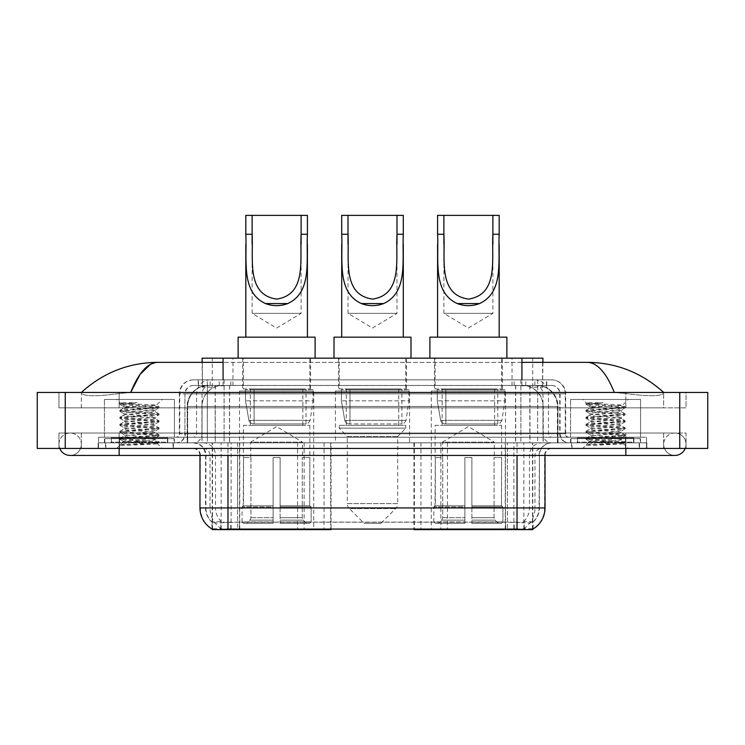 <?xml version="1.0" encoding="UTF-8"?>
<svg xmlns="http://www.w3.org/2000/svg" width="745" height="745" viewBox="0 0 745 745"><rect width="100%" height="100%" fill="white"/><g stroke="black" fill="none" stroke-linecap="round" stroke-linejoin="round"><path stroke-width="0.56" stroke-dasharray="3.73 2.79" d="M212.223 529.127L212.223 442.837L331.059 442.837L331.059 528.941M331.059 529.63L239.76 529.63L239.76 442.837M505.482 391.05L431.29 391.05L505.482 391.05L505.482 529.63L431.29 529.63L505.482 529.63M431.29 391.05L431.29 529.63M313.71 391.05L239.517 391.05L313.71 391.05L313.71 529.63L239.517 529.63L313.71 529.63M239.517 391.05L239.517 529.63M536.27 385.444L529.453 385.444L539.911 385.696C542.546 386.487 543.44 386.99 542.593 387.204L532.722 387.204L527.097 385.994L515.503 385.482L229.497 385.482L217.903 385.994L212.278 387.204L202.407 387.204L202.091 362.349M542.909 358.149L202.091 358.149M538.71 385.538A21 21 0 0 1 557.819 406.444L557.819 442.837L187.181 442.837L557.819 442.837M202.091 387.065L206.291 385.538L215.547 385.444L208.73 385.444M206.291 385.538A21 21 0 0 0 187.181 406.444L187.61 442.837M212.223 529.63L239.76 529.63M310.563 358.149L242.665 358.149L310.563 358.149L310.563 391.05L242.665 391.05L310.563 391.05M242.665 358.149L242.665 391.05M502.335 358.149L434.437 358.149L502.335 358.149L502.335 391.05L434.437 391.05L502.335 391.05M434.437 358.149L434.437 391.05M406.444 358.149L338.556 358.149L406.444 358.149L406.444 391.05L338.556 391.05L406.444 391.05M338.556 358.149L338.556 391.05M409.592 391.05L335.408 391.05L409.592 391.05L409.592 442.837L335.408 442.837L409.592 442.837M335.408 391.05L335.408 442.837M513.882 442.837L413.941 442.837L532.777 442.837L513.882 442.837L513.882 528.941M420.944 442.837L420.944 529.63L413.941 529.63M420.944 529.63L532.777 529.63M331.059 442.837L212.223 442.837M542.909 362.349L542.593 387.204L542.593 358.149M215.547 385.444L529.453 385.444M625.865 448.434L625.865 433.041L625.865 448.434L625.865 433.041L119.135 433.041L674.858 433.041A11.203 11.203 0 0 1 685.232 448.434A11.203 11.203 0 0 0 686.052 444.244A11.203 11.203 0 0 1 685.232 448.434A11.203 11.203 0 0 0 674.858 433.041A11.203 11.203 0 0 0 663.655 444.244A11.203 11.203 0 0 1 674.858 433.041L625.865 433.041L686.052 433.041L686.052 448.434L81.345 448.434L686.052 448.434L686.052 433.041L58.948 433.041L58.948 448.434L625.865 448.434L58.948 448.434L58.948 433.041L625.865 433.041L625.865 455.437L625.865 444.244L625.865 455.437L119.135 455.437L119.135 433.041L81.345 433.041L119.135 433.041L119.135 455.437L119.135 442.837L646.856 442.837L646.856 448.434L646.856 442.837L98.144 442.837L98.144 448.434L98.144 442.837L119.135 442.837L119.135 448.434L119.135 433.041L119.135 448.434M119.135 455.437L70.142 455.437A11.203 11.203 0 0 0 81.345 444.244A11.203 11.203 0 0 0 70.142 433.041A11.203 11.203 0 0 0 59.768 448.434A11.203 11.203 0 0 1 58.948 444.244A11.203 11.203 0 0 0 59.768 448.434M70.142 455.437A11.203 11.203 0 0 0 81.345 444.244A11.203 11.203 0 0 1 70.142 455.437A11.203 11.203 0 0 0 81.345 444.244A11.203 11.203 0 0 0 70.142 433.041A11.203 11.203 0 0 0 58.948 444.244M625.865 455.437L674.858 455.437A11.203 11.203 0 0 1 663.655 444.244A11.203 11.203 0 0 0 674.858 455.437A11.203 11.203 0 0 1 663.655 444.244M570.568 442.837L570.568 399.45L570.568 437.24L640.56 437.24L640.56 399.45L570.568 399.45L640.56 399.45L570.568 399.45L640.56 399.45L640.56 442.837L570.568 442.837L640.56 442.837M104.44 442.837L104.44 399.45L104.44 437.24L174.432 437.24L174.432 399.45L104.44 399.45L174.432 399.45L104.44 399.45L174.432 399.45L174.432 442.837L104.44 442.837L174.432 442.837M208.274 385.444L536.987 385.444L208.274 385.444A21 21 0 0 0 187.274 406.444L215.268 406.444L215.268 442.837L187.274 442.837L557.986 442.837L215.268 442.837M536.987 385.444A21 21 0 0 1 557.986 406.444L557.986 442.837M521.919 362.349L223.081 362.349M663.655 392.447C641.734 372.649 616.273 362.619 587.274 362.349L157.726 362.349C128.838 362.573 103.369 372.602 81.345 392.447L81.345 393.081C83.58 396.433 96.17 396.601 119.135 393.565L130.673 392.447L614.327 392.447L625.865 393.565C648.783 396.601 661.383 396.433 663.655 393.081L663.655 392.447L663.655 393.081C661.42 396.433 648.83 396.601 625.865 393.565L614.327 392.447L130.673 392.447L119.135 393.565C96.217 396.601 83.617 396.433 81.345 393.081L81.345 392.447M707.75 392.447L707.75 448.434L37.25 448.434L37.25 392.447L707.75 392.447M119.135 392.447L625.865 392.447L119.135 392.447L119.135 407.841L686.052 407.841L686.052 392.447L625.865 392.447L686.052 392.447L686.052 407.841L58.948 407.841L58.948 392.447L58.948 407.841L625.865 407.841L81.345 407.841L119.135 407.841L119.135 392.447M663.655 433.041L663.655 448.434L663.655 433.041M81.345 433.041L81.345 448.434L81.345 433.041M663.655 407.841L625.865 407.841L663.655 407.841L663.655 393.081L663.655 407.841M81.345 407.841L81.345 393.081L81.345 407.841M587.274 362.349C597.276 362.647 606.3 372.686 614.327 392.447M150.462 364.324L157.726 362.349M173.38 442.837L105.492 442.837L173.38 442.837L173.38 448.434L105.492 448.434L173.38 448.434M105.492 442.837L105.492 448.434M639.508 442.837L571.62 442.837L639.508 442.837L639.508 448.434L571.62 448.434L639.508 448.434M571.62 442.837L571.62 448.434M174.079 438.637L104.794 438.637L174.079 438.637L174.079 442.837L104.794 442.837L174.079 442.837M104.794 438.637L104.794 442.837M640.206 438.637L570.921 438.637L640.206 438.637L640.206 442.837L570.921 442.837L640.206 442.837M570.921 438.637L570.921 442.837M227.97 522.198L517.03 522.198C525.793 523.232 531.092 523.232 532.917 522.198A18.895 18.895 0 0 0 539.427 507.932L237.599 507.932L237.599 528.987C229.572 529.406 224.161 529.322 221.377 528.708L211.878 528.792L212.083 522.198C213.899 523.232 219.188 523.232 227.97 522.198L227.97 455.437L205.573 455.437L545.023 455.437A7.003 7.003 0 0 1 552.026 448.434L192.974 448.434L552.026 448.434M545.023 507.932L544.595 507.932A24.492 24.129 90 0 1 533.122 528.792L523.623 528.708C520.857 529.322 515.447 529.406 507.401 528.987L507.401 507.932L200.405 507.932A24.492 24.129 -90 0 0 211.878 528.792L212.083 529.062M533.122 528.792L533.122 521.789A18.895 18.606 90 0 0 539.082 507.932L539.427 455.437A12.6 12.6 0 0 1 552.026 442.837L192.974 442.837L552.026 442.837M212.083 522.198A18.895 18.895 0 0 1 205.573 507.932L205.573 455.437C204.828 447.782 200.629 443.582 192.974 442.837M577.217 442.837L633.911 442.837L577.217 442.837L577.217 438.637L633.911 438.637L577.217 438.637M633.911 442.837L633.911 438.637M111.089 442.837L167.783 442.837L111.089 442.837L111.089 438.637L167.783 438.637L111.089 438.637M167.783 442.837L167.783 438.637M646.511 442.837L98.489 442.837L646.511 442.837L646.511 448.434L98.489 448.434L646.511 448.434L646.511 437.24L98.489 437.24L646.511 437.24L646.511 442.837M507.401 528.987L237.599 528.987M533.122 521.789L523.623 521.677C520.857 522.58 515.456 522.72 507.401 522.096L237.599 522.096C229.562 522.72 224.152 522.58 221.377 521.677L211.878 521.798A18.895 18.606 -90 0 1 205.918 507.932L539.427 507.932L539.427 455.437L199.977 455.437L237.599 455.437L237.599 448.434M98.489 448.434L98.489 442.837L98.489 448.434M198.226 379.848L546.774 379.848L198.226 379.848L198.226 385.444L546.774 385.444L198.226 385.444M551.673 385.444L193.327 385.444L551.673 385.444A8.4 8.4 0 0 1 560.072 393.844L560.072 433.739L179.331 433.739A3.502 3.502 0 0 1 175.829 437.24L569.171 437.24L175.829 437.24M193.327 379.848L551.673 379.848L193.327 379.848A13.997 13.997 0 0 0 179.331 393.844L560.072 393.844L184.928 393.844L184.928 433.739A9.098 9.098 0 0 1 175.829 442.837L569.171 442.837L175.829 442.837M551.673 379.848A13.997 13.997 0 0 1 565.669 393.844L565.669 433.739L520.895 433.739L520.895 437.24M633.557 437.24L577.571 437.24L633.557 437.24L633.557 442.837L577.571 442.837L633.557 442.837M577.571 437.24L577.571 442.837M167.429 437.24L111.443 437.24L167.429 437.24L167.429 442.837L111.443 442.837L167.429 442.837M111.443 437.24L111.443 442.837M98.489 437.24L98.489 442.837L98.489 437.24M105.837 442.837L173.026 442.837L105.837 442.837L105.837 448.434L173.026 448.434L105.837 448.434M173.026 442.837L173.026 448.434M168.128 442.837L110.735 442.837L168.128 442.837A0.698 0.698 0 0 1 167.429 442.139L111.443 442.139L167.429 442.139L167.429 437.939A0.698 0.698 0 0 1 168.128 437.24L110.735 437.24L168.128 437.24M110.735 442.837A0.698 0.698 0 0 0 111.443 442.139L111.443 437.939A0.698 0.698 0 0 0 110.735 437.24M174.432 437.24L104.44 437.24M127.404 445.231L158.955 442.847L157.446 443.722L162.252 448.434L116.611 448.434L123.614 441.44C122.143 442.232 158.182 442.968 157.474 443.657C158.704 444.197 139.045 444.737 127.404 445.231L120.019 445.231C123.279 444.076 129.751 442.809 139.436 441.44L123.614 441.44C122.646 440.276 156.226 439.103 155.258 437.939C156.226 436.775 122.646 435.601 123.614 434.437C122.646 433.273 156.226 432.109 155.258 430.945C156.226 429.781 122.646 428.608 123.614 427.444C122.646 426.28 156.226 425.106 155.258 423.942C156.226 422.778 122.646 421.605 123.614 420.441C122.646 419.277 156.226 418.113 155.258 416.939C156.226 415.775 122.646 414.611 123.614 413.447C122.646 412.283 156.226 411.11 155.258 409.946L155.258 411.696C156.226 410.532 122.646 409.359 123.614 408.195C124.555 407.608 129.826 407.031 139.436 406.444L156.366 405.336C157.903 404.544 119.535 403.809 120.29 403.12L116.611 399.45L162.252 399.45L116.611 399.45M120.019 445.231L159.048 441.878L119.824 438.377L159.048 434.875L119.824 431.383L159.048 427.881L119.824 424.38L159.048 420.878L119.824 417.377L158.955 413.782L119.824 410.383L159.048 406.882L156.338 405.261L162.252 399.45M158.955 442.847L119.824 439.252L159.048 435.751L119.908 432.351L159.048 428.757L119.824 425.255L159.048 421.754L119.824 418.252L158.955 414.853L155.258 416.939L155.258 418.69C156.226 417.526 122.646 416.362 123.614 415.198C122.646 414.024 156.226 412.86 155.258 411.696L158.955 413.782M158.955 414.853L119.824 411.259L158.955 407.85L155.258 409.946C156.226 408.781 122.646 407.608 123.614 406.444L123.614 408.195L119.908 410.281M158.955 407.85L119.908 404.358L123.717 406.565L139.436 406.444M158.955 421.856L155.258 423.942L155.258 425.693C156.226 424.529 122.646 423.356 123.614 422.192C122.646 421.027 156.226 419.854 155.258 418.69L158.955 420.785M119.908 411.352L123.717 413.568L123.614 415.198L119.908 417.284M158.955 428.85L155.258 430.945L155.258 432.687C156.226 431.523 122.646 430.359 123.614 429.195C122.646 428.03 156.226 426.857 155.258 425.693L158.955 427.779M119.908 418.355L123.717 420.562L123.614 422.192L119.908 424.287M158.955 435.853L155.258 437.939L155.258 439.69C156.226 438.526 122.646 437.352 123.614 436.188C122.646 435.024 156.226 433.86 155.258 432.687L158.955 434.782M119.908 425.348L123.717 427.565L123.614 429.195L119.908 431.281M139.436 441.44C149.047 440.854 154.317 440.276 155.258 439.69L158.955 441.785M119.908 432.351L123.717 434.558L123.614 436.188L119.908 438.284M116.611 448.434L162.252 448.434M123.614 441.44L119.908 439.345M123.782 402.654L119.908 403.287L123.782 402.654L136.94 402.654C127.479 403.781 123.037 405.038 123.614 406.444M158.955 406.789L119.908 403.287M119.908 404.358L136.94 402.654M571.974 442.837L639.163 442.837L571.974 442.837L571.974 448.434L639.163 448.434L571.974 448.434M639.163 442.837L639.163 448.434M634.265 442.837L576.872 442.837L634.265 442.837A0.698 0.698 0 0 1 633.557 442.139L577.571 442.139L633.557 442.139L633.557 437.939A0.698 0.698 0 0 1 634.265 437.24L576.872 437.24L634.265 437.24M576.872 442.837A0.698 0.698 0 0 0 577.571 442.139L577.571 437.939A0.698 0.698 0 0 0 576.872 437.24M640.56 437.24L570.568 437.24M593.542 445.231L625.092 442.847L623.574 443.722L628.389 448.434L582.748 448.434L589.742 441.44C588.271 442.232 624.319 442.968 623.602 443.657C624.832 444.197 605.173 444.737 593.542 445.231L586.147 445.231C589.407 444.076 595.879 442.809 605.564 441.44L589.742 441.44C588.774 440.276 622.354 439.103 621.386 437.939C622.354 436.775 588.774 435.601 589.742 434.437C588.774 433.273 622.354 432.109 621.386 430.945C622.354 429.781 588.774 428.608 589.742 427.444C588.774 426.28 622.354 425.106 621.386 423.942C622.354 422.778 588.774 421.605 589.742 420.441C588.774 419.277 622.354 418.113 621.386 416.939C622.354 415.775 588.774 414.611 589.742 413.447C588.774 412.283 622.354 411.11 621.386 409.946L621.386 411.696C622.354 410.532 588.774 409.359 589.742 408.195C590.683 407.608 595.953 407.031 605.564 406.444L622.494 405.336C624.031 404.544 585.663 403.809 586.417 403.12L582.748 399.45L628.389 399.45L582.748 399.45M586.147 445.231L625.176 441.878L585.952 438.377L625.176 434.875L585.952 431.383L625.176 427.881L585.952 424.38L625.176 420.878L585.952 417.377L625.092 413.782L585.952 410.383L625.176 406.882L622.466 405.261L628.389 399.45M625.092 442.847L585.952 439.252L625.176 435.751L586.045 432.351L625.176 428.757L585.952 425.255L625.176 421.754L585.952 418.252L625.092 414.853L621.386 416.939L621.386 418.69C622.354 417.526 588.774 416.362 589.742 415.198C588.774 414.024 622.354 412.86 621.386 411.696L625.092 413.782M625.092 414.853L585.952 411.259L625.092 407.85L621.386 409.946C622.354 408.781 588.774 407.608 589.742 406.444L589.742 408.195L586.045 410.281M625.092 407.85L586.045 404.358L589.854 406.565L605.564 406.444M625.092 421.856L621.386 423.942L621.386 425.693C622.354 424.529 588.774 423.356 589.742 422.192C588.774 421.027 622.354 419.854 621.386 418.69L625.092 420.785M586.045 411.352L589.854 413.568L589.742 415.198L586.045 417.284M625.092 428.85L621.386 430.945L621.386 432.687C622.354 431.523 588.774 430.359 589.742 429.195C588.774 428.03 622.354 426.857 621.386 425.693L625.092 427.779M586.045 418.355L589.854 420.562L589.742 422.192L586.045 424.287M625.092 435.853L621.386 437.939L621.386 439.69C622.354 438.526 588.774 437.352 589.742 436.188C588.774 435.024 622.354 433.86 621.386 432.687L625.092 434.782M586.045 425.348L589.854 427.565L589.742 429.195L586.045 431.281M605.564 441.44C615.174 440.854 620.445 440.276 621.386 439.69L625.092 441.785M586.045 432.351L589.854 434.558L589.742 436.188L586.045 438.284M582.748 448.434L628.389 448.434M589.742 441.44L586.045 439.345M589.91 402.654L586.045 403.287L589.91 402.654L603.068 402.654C593.607 403.781 589.174 405.038 589.742 406.444M625.092 406.789L586.045 403.287M586.045 404.358L603.068 402.654M252.117 244.397L252.117 313.356L301.11 313.356L252.117 313.356L276.619 328.079L301.11 313.356L301.11 244.379M245.822 234.275L245.822 244.611M245.822 337.159L307.406 337.159L245.822 337.159M307.406 234.275L307.406 244.518M250.72 457.542L250.72 442.139L302.507 442.139L276.619 426.578L250.72 442.139L302.507 442.139L302.507 457.542M302.274 517.682L302.274 457.542L302.274 517.682L303.308 520.15L306.502 523.325L280.111 523.325L309.743 523.325L280.111 523.325L280.111 521.928L311.149 521.928L280.111 521.928L280.111 506.954L311.149 506.954L280.111 506.954L280.111 505.827L310.022 505.827L280.111 505.827L280.111 523.325L309.743 523.325L311.149 521.928L311.149 506.954L309.678 505.827L309.855 457.542L309.678 505.827L311.149 506.954L311.149 521.928L309.743 523.325L306.502 523.325L303.308 520.15L302.274 517.682L280.111 517.682L280.111 523.325L280.111 457.542L280.111 517.682L302.274 517.682M273.117 457.542L280.111 457.542L273.117 457.542L273.117 505.827L243.55 505.827L273.117 505.827L273.117 457.542L273.117 517.682L273.117 457.542L280.111 457.542L280.111 505.827L280.111 457.542L273.117 457.542M250.953 457.542L250.953 517.682L249.92 520.15L246.725 523.325L273.117 523.325L273.117 517.682L273.117 523.325L243.485 523.325L273.117 523.325L273.117 521.928L273.117 523.325L243.485 523.325L242.078 521.928L273.117 521.928L242.078 521.928L242.078 506.954L273.117 506.954L273.117 521.928L273.117 506.954L242.078 506.954L243.205 505.827L273.117 505.827L273.117 506.954L273.117 505.827L243.205 505.827L243.55 457.542L243.55 505.827L242.078 506.954L242.078 521.928L243.485 523.325L246.725 523.325L249.92 520.15L250.953 517.682L250.953 457.542L243.373 457.542L250.953 457.542M243.373 425.339L309.855 425.339L243.373 425.339L243.373 457.542M309.855 425.339L309.855 457.542M250.367 388.946L302.861 388.946L250.367 388.946L250.367 425.339L302.861 425.339L250.367 425.339M302.861 388.946L302.861 425.339M243.373 358.149L309.855 358.149L243.373 358.149L243.373 388.946L309.855 388.946L243.373 388.946M309.855 358.149L309.855 388.946M315.107 358.149L238.121 358.149L315.107 358.149M238.121 337.159L315.107 337.159M309.678 457.542L302.274 457.542L309.678 457.542M245.822 215.37L307.406 215.37M313.012 389.644L245.515 389.644L313.012 389.644L313.012 400.847L245.515 400.847L245.515 389.644L245.515 400.847L248.886 420.348C249.715 422.75 251.456 423.952 254.092 423.942L306.009 423.942L254.092 423.942L254.101 389.644L254.092 423.942C251.465 423.952 249.724 422.76 248.886 420.348L245.515 400.847L313.012 400.847L310.171 420.348L248.886 420.348L310.171 420.348C308.365 423.374 306.977 424.576 306.018 423.942L306.009 389.644L254.101 389.644L306.009 389.644M443.89 244.397L443.89 313.356L492.883 313.356L443.89 313.356L468.382 328.079L492.883 313.356L492.883 244.379M437.594 234.275L437.594 244.611M437.594 337.159L499.178 337.159L437.594 337.159M499.178 234.275L499.178 244.518M442.493 457.542L442.493 442.139L494.28 442.139L468.382 426.578L442.493 442.139L494.28 442.139L494.28 457.542M494.047 517.682L494.047 457.542L494.047 517.682L495.08 520.15L498.275 523.325L471.883 523.325L501.515 523.325L471.883 523.325L471.883 521.928L502.922 521.928L471.883 521.928L471.883 506.954L502.922 506.954L471.883 506.954L471.883 505.827L501.795 505.827L471.883 505.827L471.883 523.325L501.515 523.325L502.922 521.928L502.922 506.954L501.45 505.827L501.627 457.542L501.45 505.827L502.922 506.954L502.922 521.928L501.515 523.325L498.275 523.325L495.08 520.15L494.047 517.682L471.883 517.682L471.883 523.325L471.883 457.542L471.883 517.682L494.047 517.682M464.889 457.542L471.883 457.542L464.889 457.542L464.889 505.827L435.322 505.827L464.889 505.827L464.889 457.542L464.889 517.682L464.889 457.542L471.883 457.542L471.883 505.827L471.883 457.542L464.889 457.542M442.726 457.542L442.726 517.682L441.692 520.15L438.498 523.325L464.889 523.325L464.889 517.682L464.889 523.325L435.257 523.325L464.889 523.325L464.889 521.928L464.889 523.325L435.257 523.325L433.851 521.928L464.889 521.928L433.851 521.928L433.851 506.954L464.889 506.954L464.889 521.928L464.889 506.954L433.851 506.954L434.978 505.827L464.889 505.827L464.889 506.954L464.889 505.827L434.978 505.827L435.322 457.542L435.322 505.827L433.851 506.954L433.851 521.928L435.257 523.325L438.498 523.325L441.692 520.15L442.726 517.682L442.726 457.542L435.145 457.542L442.726 457.542M435.145 425.339L501.627 425.339L435.145 425.339L435.145 457.542M501.627 425.339L501.627 457.542M442.139 388.946L494.633 388.946L442.139 388.946L442.139 425.339L494.633 425.339L442.139 425.339M494.633 388.946L494.633 425.339M435.145 358.149L501.627 358.149L435.145 358.149L435.145 388.946L501.627 388.946L435.145 388.946M501.627 358.149L501.627 388.946M506.879 358.149L429.893 358.149L506.879 358.149M429.893 337.159L506.879 337.159M501.45 457.542L494.047 457.542L501.45 457.542M437.594 215.37L499.178 215.37M504.784 389.644L437.278 389.644L504.784 389.644L504.784 400.847L437.278 400.847L437.278 389.644L437.278 400.847L440.658 420.348C441.487 422.75 443.228 423.952 445.864 423.942L497.781 423.942L445.864 423.942L445.873 389.644L445.864 423.942C443.228 423.952 441.496 422.76 440.658 420.348L437.278 400.847L504.784 400.847L501.944 420.348L440.658 420.348L501.944 420.348C500.137 423.374 498.75 424.576 497.79 423.942L497.781 389.644L445.873 389.644L497.781 389.644M348.008 244.397L348.008 313.356L396.992 313.356L348.008 313.356L372.5 328.079L396.992 313.356L396.992 244.379M341.704 234.275L341.704 244.611M341.704 337.159L403.296 337.159L341.704 337.159M403.296 234.275L403.296 244.518M380.9 523.325L364.1 523.325L349.349 508.584L395.651 508.584L349.349 508.584A7.003 7.003 0 0 1 347.3 503.629L397.7 503.629A7.003 7.003 0 0 1 395.651 508.584L380.9 523.325L364.1 523.325M397.7 436.542L347.3 436.542L347.3 503.629L397.7 503.629L397.7 436.542L405.746 428.142L339.254 428.142L405.746 428.142L405.746 425.339L339.254 425.339L339.254 428.142L347.3 436.542L397.7 436.542M346.257 388.946L398.743 388.946L346.257 388.946L346.257 425.339L398.743 425.339L346.257 425.339M398.743 388.946L398.743 425.339M339.254 358.149L405.746 358.149L339.254 358.149L339.254 388.946L405.746 388.946L339.254 388.946M405.746 358.149L405.746 388.946M410.998 358.149L334.002 358.149L410.998 358.149M334.002 337.159L410.998 337.159M339.254 425.339L405.746 425.339M341.704 215.37L403.296 215.37M408.893 389.644L341.396 389.644L408.893 389.644L408.893 400.847L341.396 400.847L341.396 389.644L341.396 400.847L344.767 420.348C345.606 422.75 347.338 423.952 349.982 423.942L401.9 423.942L349.982 423.942L349.982 389.644L349.982 423.942C347.347 423.952 345.615 422.76 344.767 420.348L341.396 400.847L408.893 400.847L406.062 420.348L344.767 420.348L406.062 420.348C404.246 423.374 402.868 424.576 401.9 423.942L401.9 389.644L349.982 389.644L401.9 389.644M254.092 423.942L306.018 423.942L254.092 423.942M445.864 423.942L497.79 423.942L445.864 423.942M324.056 442.837L324.056 529.63M202.407 387.204L202.407 358.149M205.089 385.696A21 20.674 -90 0 0 187.61 406.444L557.819 406.444L529.825 406.444L529.825 442.837M557.39 442.837L557.39 406.444A21 20.674 90 0 0 539.911 385.696M215.175 385.444L215.175 406.444L187.181 406.444L187.181 442.837M212.511 529.63L212.511 442.837M447.438 442.837L447.438 528.941M515.503 385.482L515.503 442.837M527.097 385.994A21 20.674 90 0 1 543.077 406.444L543.077 442.837M229.497 385.482L229.497 442.837M217.903 385.994A21 20.674 -90 0 0 201.923 406.444L201.923 442.837M529.825 385.444L529.825 406.444L215.175 406.444L215.175 442.837M221.153 529.63L221.153 442.837M505.24 529.63L505.24 442.837M523.847 529.63L523.847 442.837M532.489 529.63L532.489 442.837M297.562 442.837L297.562 528.941M231.118 528.941L231.118 442.837M223.081 385.491L223.081 379.848M212.278 387.204L212.278 358.149M232.952 385.491L232.952 358.149M512.048 385.491L512.048 358.149M532.722 387.204L532.722 358.149M521.919 385.491L521.919 379.848M304.137 442.837L304.137 528.941M440.863 442.837L440.863 528.941M414.369 442.837L414.369 528.941M330.631 442.837L330.631 528.941M208.376 385.444A21 20.674 -90 0 0 187.703 406.444L187.274 442.837M529.984 385.444L529.984 406.444L557.986 406.444L557.558 442.837M215.268 385.444L215.268 406.444L529.984 406.444L529.984 442.837M679.757 392.447L679.757 448.434M65.243 392.447L65.243 448.434M625.865 407.841L625.865 392.447L625.865 407.841M119.135 407.841L119.135 393.565L119.135 407.841M536.884 385.444A21 20.674 -90 0 1 557.558 406.444L543.245 406.444L543.245 442.837M522.562 385.444A21 20.674 90 0 1 543.245 406.444L515.67 406.444L515.67 442.837M515.67 385.444L515.67 406.444L229.59 406.444L229.59 442.837M229.59 385.444L229.59 406.444L202.016 406.444L202.016 442.837M222.69 385.444A21 20.674 90 0 0 202.016 406.444L187.703 406.444L187.703 442.837M230.773 528.941L230.773 522.012M523.623 528.708A24.492 24.129 90 0 0 534.975 507.932L507.401 507.932L507.401 455.437L539.082 455.437A12.6 12.404 -90 0 1 551.496 442.837M517.03 448.434L517.03 455.437L227.97 455.437L227.97 448.434M545.023 455.437L517.03 455.437L517.03 522.198M193.504 448.434A7.003 6.891 90 0 1 200.405 455.437L199.977 507.932M203.134 448.434A7.003 6.891 90 0 1 210.025 455.437L210.025 507.932A24.492 24.129 -90 0 0 221.377 528.708M551.496 448.434A7.003 6.891 -90 0 0 544.595 455.437L544.595 507.932L534.975 507.932L534.975 455.437A7.003 6.891 -90 0 1 541.866 448.434M221.377 521.677A18.895 18.606 -90 0 1 215.538 507.932L237.599 507.932L237.599 522.096M507.401 522.096L507.401 448.434M523.623 521.677A18.895 18.606 90 0 0 529.462 507.932L529.462 455.437A12.6 12.404 -90 0 1 541.866 442.837M203.134 442.837A12.6 12.404 90 0 1 215.538 455.437L215.538 507.932L205.918 507.932L205.918 455.437A12.6 12.404 90 0 0 193.504 442.837M625.511 448.434L625.511 442.837L625.511 448.434M119.489 448.434L119.489 442.837L119.489 448.434M237.599 442.837L237.599 507.932L237.599 455.437L507.401 455.437L507.401 442.837M227.97 442.837L227.97 455.437M517.03 442.837L517.03 455.437M505.594 528.941L505.594 522.012M239.406 528.941L239.406 522.012M524.201 528.615L524.201 521.528M532.843 528.615L532.843 521.528M220.799 528.615L220.799 521.528M212.157 528.615L212.157 521.528M514.227 528.941L514.227 522.012M219.226 385.444L219.226 379.848M520.895 379.848L520.895 393.844L565.669 393.844L537.676 393.844L537.676 385.444M224.105 379.848L224.105 433.739L185.272 433.739A9.098 8.959 90 0 1 176.304 442.837M207.324 437.24L207.324 433.739L537.676 433.739L537.676 393.844L537.676 433.739L560.072 433.739C560.613 439.271 563.648 442.297 569.171 442.837M537.676 379.848L537.676 393.844L179.331 393.844L179.331 433.739L565.669 433.739C565.874 435.862 567.047 437.036 569.171 437.24M193.327 385.444C189.668 385.621 187.07 387.363 185.542 390.697L184.928 393.844L184.928 433.739L207.324 433.739L207.324 379.848M568.696 437.24A3.502 3.446 -90 0 1 565.25 433.739L565.25 393.844A13.997 13.783 90 0 0 551.458 379.848M119.489 437.24L119.489 442.837L119.489 437.24M625.511 437.24L625.511 442.837L625.511 437.24M210.323 379.848A13.997 13.783 -90 0 0 196.54 393.844L196.54 433.739A3.502 3.446 90 0 1 193.095 437.24M193.542 379.848A13.997 13.783 -90 0 0 179.75 393.844L179.75 433.739A3.502 3.446 90 0 1 176.304 437.24M534.677 379.848A13.997 13.783 90 0 1 548.46 393.844L548.46 433.739A3.502 3.446 -90 0 0 551.905 437.24M193.542 385.444A8.4 8.27 -90 0 0 185.272 393.844L520.895 393.844L520.895 433.739L224.105 433.739L224.105 437.24M537.676 437.24L537.676 442.837M224.105 385.444L224.105 442.837M210.323 385.444A8.4 8.27 -90 0 0 202.053 393.844L202.053 433.739A9.098 8.959 90 0 1 193.095 442.837M207.324 385.444L207.324 442.837M551.458 385.444A8.4 8.27 90 0 1 559.728 393.844L559.728 433.739A9.098 8.959 -90 0 0 568.696 442.837M534.677 385.444A8.4 8.27 90 0 1 542.947 393.844L542.947 433.739A9.098 8.959 -90 0 0 551.905 442.837M520.895 385.444L520.895 442.837M198.552 385.444L198.552 379.848M210.146 385.444L210.146 379.848M230.829 385.444L230.829 379.848M514.171 385.444L514.171 379.848M534.854 385.444L534.854 379.848M546.448 385.444L546.448 379.848M525.774 385.444L525.774 379.848M167.429 437.939L111.443 437.939L167.429 437.939M633.557 437.939L577.571 437.939L633.557 437.939M250.953 517.682L273.117 517.682L250.953 517.682M303.308 520.15L280.111 520.15L303.308 520.15M249.92 520.15L273.117 520.15L249.92 520.15M442.726 517.682L464.889 517.682L442.726 517.682M495.08 520.15L471.883 520.15L495.08 520.15M441.692 520.15L464.889 520.15L441.692 520.15M532.777 529.136L532.777 442.837M413.941 442.837L413.941 528.941M119.135 433.041L70.142 433.041L119.135 433.041M199.977 455.437C199.558 451.191 197.229 448.853 192.974 448.434M546.774 385.444L546.774 379.848M159.048 441.878L159.048 442.754M119.824 438.377L119.824 439.252M159.048 434.875L159.048 435.751M119.824 431.383L119.824 432.249M159.048 427.881L159.048 428.757M119.824 424.38L119.824 425.255M159.048 420.878L159.048 421.754M119.824 417.377L119.824 418.252M159.048 413.885L159.048 414.76M119.824 410.383L119.824 411.259M159.048 406.882L159.048 407.757M119.824 403.38L119.824 404.256M625.176 441.878L625.176 442.754M585.952 438.377L585.952 439.252M625.176 434.875L625.176 435.751M585.952 431.383L585.952 432.249M625.176 427.881L625.176 428.757M585.952 424.38L585.952 425.255M625.176 420.878L625.176 421.754M585.952 417.377L585.952 418.252M625.176 413.885L625.176 414.76M585.952 410.383L585.952 411.259M625.176 406.882L625.176 407.757M585.952 403.38L585.952 404.256"/><path stroke-width="1.12" d="M331.059 528.941L331.059 529.63L212.223 529.63L212.223 529.127M202.091 362.349L202.091 358.149L542.909 358.149L542.909 362.349M532.777 529.136L532.777 529.63L413.941 529.63L413.941 528.941M59.768 448.434A11.203 11.203 0 0 0 70.142 455.437A11.203 11.203 0 0 1 59.768 448.434A11.203 11.203 0 0 0 70.142 455.437L674.858 455.437A11.203 11.203 0 0 0 685.232 448.434A11.203 11.203 0 0 1 674.858 455.437A11.203 11.203 0 0 0 685.232 448.434A11.203 11.203 0 0 1 674.858 455.437M614.327 392.447C606.3 372.686 597.276 362.647 587.274 362.349L521.919 362.349M223.081 362.349L157.726 362.349C147.724 362.647 138.7 372.686 130.673 392.447L140.097 374.353L150.462 364.324M65.243 392.447L707.75 392.447L707.75 448.434L37.25 448.434L37.25 392.447L65.243 392.447L65.243 448.434M587.274 362.349C616.162 362.573 641.631 372.602 663.655 392.447L661.271 390.287M83.729 390.287L81.345 392.447C103.266 372.649 128.727 362.619 157.726 362.349M199.977 455.437L199.977 507.932A24.492 24.492 0 0 0 212.083 529.062C213.899 529.769 219.188 529.769 227.97 529.062L517.03 529.062C525.793 529.769 531.092 529.769 532.917 529.062A24.492 24.492 0 0 0 545.023 507.932L545.023 455.437M252.117 215.37L307.406 215.37L307.406 234.275C306.148 260.769 312.341 292.161 287.784 303.56C280.334 306.344 272.894 306.344 265.444 303.56C240.933 292.152 247.051 260.955 245.822 234.275L245.822 215.37L252.117 215.37L252.117 244.397M245.822 234.275L252.117 234.275C253.514 259.102 246.139 294.778 276.656 299.09C307.163 294.592 299.676 259.102 301.11 234.275L301.11 215.37M307.406 234.275L301.11 234.275L301.11 244.379M245.822 244.611L245.822 337.159M307.406 244.518L307.406 337.159M315.107 358.149L315.107 337.159L238.121 337.159L238.121 358.149M443.89 215.37L499.178 215.37L499.178 234.275C497.921 260.769 504.114 292.161 479.557 303.56C472.106 306.344 464.666 306.344 457.216 303.56C432.705 292.152 438.824 260.955 437.594 234.275L437.594 215.37L443.89 215.37L443.89 244.397M437.594 234.275L443.89 234.275C445.277 259.102 437.911 294.778 468.428 299.09C498.936 294.592 491.449 259.102 492.883 234.275L492.883 215.37M499.178 234.275L492.883 234.275L492.883 244.379M437.594 244.611L437.594 337.159M499.178 244.518L499.178 337.159M506.879 358.149L506.879 337.159L429.893 337.159L429.893 358.149M348.008 215.37L403.296 215.37L403.296 234.275C402.039 260.769 408.223 292.161 383.666 303.56C376.225 306.344 368.775 306.344 361.334 303.56C336.824 292.152 342.942 260.955 341.704 234.275L341.704 215.37L348.008 215.37L348.008 244.397M341.704 234.275L348.008 234.275C349.396 259.102 342.02 294.778 372.537 299.09C403.045 294.592 395.567 259.102 396.992 234.275L396.992 215.37M403.296 234.275L396.992 234.275L396.992 244.379M341.704 244.611L341.704 337.159M403.296 244.518L403.296 337.159M410.998 358.149L410.998 337.159L334.002 337.159L334.002 358.149M447.438 528.941L447.438 529.63M513.882 529.63L513.882 528.941M297.562 528.941L297.562 529.63M231.118 529.63L231.118 528.941M223.081 379.848L223.081 358.149M521.919 379.848L521.919 358.149M304.137 528.941L304.137 529.63M440.863 528.941L440.863 529.63M414.369 528.941L414.369 529.63M330.631 528.941L330.631 529.63M625.865 448.434L625.865 455.437M119.135 448.434L119.135 455.437M679.757 392.447L679.757 448.434M517.03 529.062L517.03 507.932L545.023 507.932M199.977 507.932L227.97 507.932L227.97 529.062M227.97 455.437L227.97 507.932L517.03 507.932L517.03 455.437M265.444 303.56L287.784 303.56M457.216 303.56L479.557 303.56M361.334 303.56L383.666 303.56"/></g></svg>
